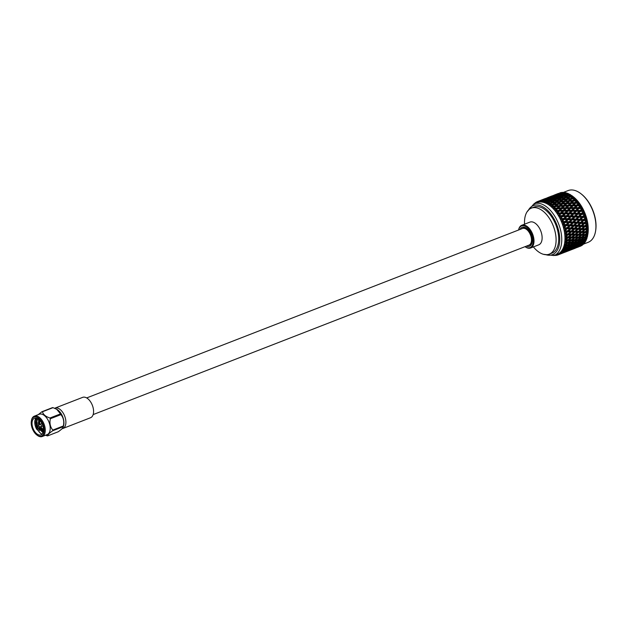<?xml version="1.0" encoding="UTF-8"?>
<svg xmlns="http://www.w3.org/2000/svg" width="627" height="627" viewBox="0 0 627 627"><rect width="100%" height="100%" fill="white"/><g stroke="black" fill="none" stroke-linecap="round" stroke-linejoin="round"><path stroke-width="0.94" d="M86.675 397.933L522.518 228.479A8.935 5.063 68.8 0 1 531.179 237.288A8.935 5.063 68.8 0 1 529 245.126A9.076 5.141 -111.2 0 0 529.87 244.938A9.076 5.141 -111.2 0 0 532.182 241.771M581.19 193.915A27.024 15.307 68.8 0 1 581.425 194.104A27.024 15.307 68.8 0 1 595.65 230.689A27.024 15.307 68.8 0 1 595.595 230.979M563.454 192.387L568.133 190.569A27.737 15.706 68.8 0 1 580.947 193.727A27.737 15.706 68.8 0 1 595.548 231.285A27.737 15.706 68.8 0 1 588.236 242.273L583.549 244.091M573.047 196.549A27.737 15.706 68.8 0 1 573.258 196.713A27.737 15.706 68.8 0 1 587.86 234.271A27.737 15.706 68.8 0 1 587.86 234.302L587.82 234.506A28.583 16.192 68.8 0 0 588.008 232.985L586.002 234.498L587.82 234.506M561.823 193.469L563.399 192.387A28.583 16.192 68.8 0 1 564.519 192.489L565.366 192.897M563.744 193.923L565.389 192.638A28.583 16.192 68.8 0 1 566.549 192.944L567.364 193.398M565.703 194.715L567.443 193.249A28.583 16.192 68.8 0 1 568.626 193.751L569.52 194.542L568.454 194.205L565.389 194.778L563.767 196.032L566.839 195.499L567.153 196.408L568.203 195.279L570.719 194.887L571.55 195.718L567.482 195.875L565.852 197.246L568.924 196.831L569.175 197.74L570.288 196.651L572.796 196.353L573.681 197.082A28.583 16.192 68.8 0 1 574.834 198.124L575.696 198.978A28.583 16.192 68.8 0 1 576.809 200.17L577.639 201.142A28.583 16.192 68.8 0 1 578.697 202.474L579.473 203.54A28.583 16.192 68.8 0 1 580.461 205.005L581.182 206.158A28.583 16.192 68.8 0 1 582.091 207.725L582.749 208.948A28.583 16.192 68.8 0 1 583.565 210.594L584.145 211.879A28.583 16.192 68.8 0 1 584.858 213.588L585.352 214.904A28.583 16.192 68.8 0 1 585.955 216.66L586.363 218A28.583 16.192 68.8 0 1 586.841 219.771L587.154 221.119A28.583 16.192 68.8 0 1 587.507 222.883L587.718 224.215A28.583 16.192 68.8 0 1 587.938 225.947L588.055 227.248A28.583 16.192 68.8 0 1 588.134 228.933L588.15 230.187A28.583 16.192 68.8 0 1 588.095 231.794L588.008 232.985M568.203 195.279L569.528 194.198A28.583 16.192 68.8 0 1 570.719 194.887M570.288 196.651L571.62 195.483A28.583 16.192 68.8 0 1 572.694 196.275A28.583 16.192 68.8 0 1 572.796 196.353M587.107 235.305L584.905 235.313L582.412 237.131L584.591 237.092L587.632 234.459L587.624 235.611A28.583 16.192 68.8 0 1 587.303 237.014L585.555 237.069L587.624 235.611M586.543 237.774L584.419 237.852L581.856 239.592L583.956 239.483L587.091 236.857L587.013 238.033A28.583 16.192 68.8 0 1 586.566 239.302L584.873 239.428L587.013 238.033M585.759 240.008L583.713 240.172L581.064 241.826L583.086 241.63L585.759 240.008L586.323 239.028L586.182 240.212A28.583 16.192 68.8 0 1 585.61 241.332L583.98 241.528L586.182 240.212M585.438 241.246L585.132 242.124A28.583 16.192 68.8 0 1 584.442 243.08L582.875 243.362L585.132 242.124M584.246 242.884L583.886 243.746A28.583 16.192 68.8 0 1 583.094 244.522L581.574 244.891L583.886 243.746M582.875 244.216L582.452 245.047A28.583 16.192 68.8 0 1 581.566 245.643L580.093 246.105L582.452 245.047M580.861 246.019A28.583 16.192 68.8 0 1 580.202 246.309L580.861 246.019M559.684 192.944A28.583 16.192 68.8 0 1 560.695 192.638L559.684 192.944M559.974 193.351L561.486 192.489A28.583 16.192 68.8 0 1 562.56 192.387L563.43 192.74M588.118 232.131L584.646 231.825L588.095 231.794M588.142 231.849L587.436 232.641L585.148 232.586L582.742 234.459L586.002 234.498M588.15 230.187L586.206 231.747M588.055 227.248L586.182 228.839L588.134 228.933M587.718 224.215L585.916 225.83L587.938 225.947M587.154 221.119L585.414 222.75L587.507 222.883M586.997 223.792L584.466 223.627L582.303 225.61L584.811 225.767L587.53 223.275L583.87 223.087L587.115 220.085M586.363 218L584.685 219.63L586.841 219.771M586.378 220.688L583.768 220.516L581.691 222.507L584.278 222.671L586.927 220.257L583.165 220.061L586.292 217.06M585.352 214.904L583.737 216.527L585.955 216.66M585.54 217.569L582.859 217.412L580.853 219.395L583.51 219.56L586.112 217.232L582.24 217.044L585.265 214.066M584.145 211.879L582.585 213.478L584.858 213.588M584.489 214.489L581.731 214.348L579.795 216.315L582.53 216.464L585.093 214.238L581.119 214.081L584.043 211.142M582.749 208.948L581.245 210.515L583.565 210.594M583.235 211.479L580.414 211.37L578.549 213.298L581.347 213.423L583.878 211.315L579.818 211.205L582.648 208.329M581.182 206.158L579.724 207.678L582.091 207.725M581.801 208.572L578.925 208.509L577.114 210.398L579.975 210.476L582.483 208.493L578.345 208.454L581.096 205.656M579.473 203.54L578.055 205.013L580.461 205.005M577.639 201.142L576.244 202.545L578.697 202.474M575.696 198.978L574.332 200.311L576.809 200.17M570.985 198.469L572.616 196.956L569.559 197.301L567.929 198.775L570.985 198.469L571.166 199.378L573.674 197.09L572.341 198.336L574.834 198.124M573.486 196.902L572.616 196.956M566.11 194.229L568.626 193.751M564.049 193.524L566.549 192.944M562.035 193.171L564.519 192.489M560.099 193.171L562.56 192.387M582.42 243.284L582.875 243.362M583.392 241.45L583.98 241.528M584.152 239.357L584.873 239.428M583.471 237.884L581.3 237.931L578.776 239.71L580.915 239.639L584.003 236.998L585.555 237.069M584.725 234.498L584.905 235.313M587.53 229.803L585.156 229.701L582.836 231.629L585.179 231.716L587.53 229.803L588.04 229.114L584.615 229.004L586.182 228.839M587.381 226.841L584.928 226.708L582.687 228.667L585.116 228.792L587.381 226.841L587.899 226.237L584.356 226.081L585.916 225.83M584.278 222.671L583.87 223.087L585.414 222.75M583.51 219.56L583.165 220.061L584.685 219.63M582.53 216.464L582.24 217.044L583.737 216.527M581.347 213.423L581.119 214.081L582.585 213.478M579.975 210.476L579.818 211.205L581.245 210.515M578.431 207.662L580.202 205.821L577.279 205.813L575.515 207.639L578.431 207.662L578.345 208.454L579.724 207.678M580.931 205.813L580.375 205.821M576.738 205.021L578.462 203.242L575.492 203.313L573.776 205.068L576.738 205.021L576.715 205.86L578.055 205.013M582.256 224.56L583.87 223.087L580.155 222.891L583.165 220.061L579.34 219.865L582.24 217.044L578.313 216.871L581.119 214.081L577.099 213.948L579.818 211.205L575.711 211.127L578.345 208.454L574.16 208.454L579.238 203.32L578.462 203.242M574.92 202.592L576.605 200.891L573.595 201.048L571.91 202.717L574.92 202.592L574.967 203.462L576.244 202.545M572.451 205.1L574.16 203.36L571.166 203.469L569.473 205.178L572.451 205.1L572.467 205.954L577.436 201.032L576.605 200.891M572.992 200.397L574.645 198.783L571.605 199.033L569.959 200.609L572.992 200.397L573.109 201.291L574.332 200.311M570.578 202.78L572.247 201.118L569.222 201.322L567.56 202.944L570.578 202.78L570.656 203.665L575.531 198.986L574.645 198.783M568.603 200.711L570.256 199.151L567.2 199.449L565.562 200.977L568.603 200.711L568.76 201.62L572.341 198.336M578.886 246.787L576.409 247.728M580.594 246.082L575.907 247.908L580.688 245.925M578.705 245.776L578.807 246.67M582.154 245.032L577.467 246.858L582.342 244.71M580.14 244.601L580.312 245.51M583.549 243.66L578.854 245.486L583.549 243.66L584.176 242.578M580.79 244.169L578.846 244.483L576.095 245.996L580.79 244.169L581.401 243.111L581.644 244.021M584.756 241.975L582.781 242.234L580.061 243.801L582.013 243.503L584.756 241.975L585.352 240.94M581.895 242.343L579.881 242.555L577.201 244.169L579.191 243.919L581.895 242.343L582.475 241.332L582.781 242.234M582.789 240.235L580.704 240.36L578.102 242.061L580.155 241.904L583.345 239.287L583.713 240.172M584.003 236.998L584.419 237.852M585.007 234.49L587.436 232.641M585.179 231.716L584.646 231.825L585.148 232.586M585.116 228.792L584.615 229.004L585.156 229.701M584.811 225.767L584.356 226.081L584.928 226.708M583.329 223.557L580.759 223.392L578.635 225.383L581.182 225.54L583.87 223.087L584.466 223.627M582.601 220.445L579.951 220.281L577.906 222.272L580.531 222.436L583.165 220.061L583.768 220.516M581.652 217.342L578.933 217.185L576.958 219.168L579.661 219.325L581.652 217.342L582.859 217.412M580.5 214.285L577.71 214.16L575.805 216.111L578.572 216.252L580.5 214.285L581.731 214.348M579.16 211.323L576.299 211.236L574.465 213.149L577.295 213.251L579.16 211.323L580.414 211.37M577.639 208.493L574.732 208.462L572.945 210.319L575.837 210.366L577.639 208.493L578.925 208.509M575.962 205.821L573.007 205.86L571.275 207.647L574.214 207.639L575.962 205.821L577.279 205.813M574.16 203.36L575.492 203.313M572.247 201.118L573.595 201.048M570.256 199.151L571.605 199.033M568.924 196.831L570.546 195.42M566.839 195.499L568.454 194.205M564.747 194.503L566.377 193.328L563.32 194.017L561.682 195.154L564.747 194.503L565.123 195.389L564.026 195.044L560.961 195.671L559.331 196.87L562.403 196.282L562.74 197.176L558.61 197.411L556.995 198.665L560.06 198.14L560.373 199.041L561.424 197.913L564.488 197.442L564.77 198.351L565.852 197.246M566.377 193.328L567.498 193.688M562.693 193.853L564.331 192.802L559.645 194.621L562.693 193.853L563.117 194.699L561.964 194.339L558.908 195.083L557.27 196.165L560.326 195.452L560.726 196.322L559.597 195.961L556.541 196.651L554.911 197.787L557.975 197.144L558.343 198.022L557.254 197.677L554.19 198.304L552.559 199.504L555.632 198.916L555.969 199.809L554.911 199.472L551.838 200.044L550.216 201.298L553.28 200.773L553.594 201.675L554.644 200.546L557.716 200.076L557.999 200.985L559.08 199.88L562.145 199.464L562.395 200.374L563.508 199.292L566.565 198.924L566.784 199.841L567.929 198.775M564.331 192.802L565.515 193.171M560.687 193.555L562.356 192.622L557.662 194.441L560.687 193.555L561.157 194.354L559.95 193.978L555.256 195.804L558.289 194.973L558.743 195.804L557.56 195.436L552.873 197.254L555.914 196.486L556.337 197.34L555.185 196.972L552.136 197.717L550.498 198.798L553.555 198.085L553.954 198.955L552.826 198.594L549.769 199.284L548.139 200.421L551.196 199.778L551.572 200.656L550.475 200.311L547.418 200.938L545.286 202.929L545.349 201.737L546.054 201.228L547.175 201.588L546.775 200.718L548.413 199.605L549.566 199.974L549.142 199.12L550.788 198.069L551.972 198.438L551.517 197.607L553.171 196.619L554.386 196.988L553.907 196.188L555.984 195.381M562.356 192.622L562.764 192.748M558.767 193.61L555.773 194.621L558.767 193.61L559.276 194.354M554.002 195.154L556.995 194.072M556.948 194.017L558.712 193.335M554.864 194.817L558.688 193.328M579.544 243.715L580.061 243.801M580.406 241.748L581.064 241.826M579.771 240.407L577.647 240.486L575.084 242.226L577.177 242.116L580.312 239.49L581.856 239.592M580.328 237.939L578.125 237.947L575.641 239.765L577.82 239.726L580.861 237.092L582.412 237.131M583.917 235.313L581.668 235.29L579.223 237.139L581.441 237.139L583.917 235.313L584.442 234.506L582.742 234.459M584.121 232.554L581.793 232.476L579.434 234.38L581.731 234.443L584.121 232.554L584.646 231.825L581.268 231.747L582.836 231.629M584.098 229.654L581.684 229.537L579.403 231.481L581.785 231.582L584.098 229.654L584.615 229.004L581.127 228.871L582.687 228.667M583.831 226.645L581.339 226.496L579.136 228.463L581.605 228.604L583.831 226.645L584.356 226.081L580.751 225.908L582.303 225.61M580.531 222.436L580.155 222.891L581.691 222.507M579.661 219.325L579.34 219.865L580.853 219.395M578.572 216.252L578.313 216.871L579.795 216.315M577.295 213.251L577.099 213.948L578.549 213.298M575.837 210.366L575.711 211.127L577.114 210.398M574.214 207.639L574.16 208.454L575.515 207.639M569.967 207.662L571.691 205.883L568.713 205.954L567.004 207.702L569.967 207.662L569.943 208.493L573.776 205.068M568.14 205.225L569.825 203.524L566.816 203.681L565.139 205.35L568.14 205.225L568.187 206.095L571.91 202.717M566.212 203.03L567.866 201.416L564.833 201.667L563.187 203.242L566.212 203.03L566.33 203.924L569.959 200.609M563.297 196.557L563.767 196.032M561.33 195.593L561.682 195.154M575.508 248.127L571.675 249.617L575.508 248.127M574.536 247.563L574.606 248.441M578.008 246.92L573.313 248.739L578.157 246.67M576.048 246.544L576.189 247.446M579.489 245.706L574.794 247.532L579.716 245.306M576.769 246.293L572.083 248.12L576.769 246.293L577.404 245.212L577.608 246.121M577.976 244.608L576.001 244.875L573.29 246.435L575.241 246.137L577.976 244.608L578.572 243.574L578.846 244.483M578.98 242.641L576.934 242.806L574.293 244.459L576.315 244.264L578.98 242.641L579.552 241.661L579.881 242.555M580.312 239.49L580.704 240.36M580.861 237.092L581.3 237.931M581.731 234.443L581.182 234.506L581.668 235.29M581.785 231.582L581.268 231.747L581.793 232.476M581.605 228.604L581.127 228.871L581.684 229.537M581.182 225.54L580.751 225.908L581.339 226.496M580.218 226.425L577.686 226.261L575.531 228.244L578.031 228.4L580.218 226.425L580.751 225.908L577.099 225.72L580.155 222.891L580.759 223.392M579.607 223.322L576.997 223.149L574.92 225.14L577.498 225.312L580.155 222.891L576.385 222.695L579.34 219.865L579.951 220.281M578.76 220.21L576.08 220.046L574.081 222.029L576.738 222.193L579.34 219.865L575.468 219.677L578.313 216.871L578.933 217.185M577.71 217.122L574.959 216.981L573.023 218.948L575.758 219.097L578.313 216.871L574.348 216.715L577.099 213.948L577.71 214.16M576.464 214.113L573.642 214.003L571.777 215.931L574.575 216.056L577.099 213.948L573.039 213.838L575.711 211.127L576.299 211.236M575.03 211.205L572.145 211.15L570.343 213.031L573.203 213.109L575.711 211.127L571.565 211.087L574.732 208.462M571.691 205.883L573.007 205.86M569.825 203.524L571.166 203.469M567.866 201.416L569.222 201.322M566.565 198.924L568.203 197.466L569.175 197.74M568.203 197.466L565.131 197.866L563.508 199.292M564.488 197.442L566.118 196.086L567.153 196.408M566.118 196.086L563.046 196.604L561.424 197.913M562.403 196.282L564.026 195.044M560.326 195.452L561.964 194.339M558.289 194.973L559.95 193.978M556.321 194.856L553.32 195.804L556.321 194.856L556.815 195.632M554.448 195.083L551.486 196.157L554.448 195.083L554.981 195.804M567.2 199.449L565.562 200.977M575.641 245.917L576.095 245.996M576.613 244.083L577.201 244.169M577.373 241.991L578.102 242.061M576.691 240.517L574.528 240.564L572.004 242.343L574.144 242.273L577.232 239.632L578.776 239.71M577.992 237.131L579.223 237.139M580.657 235.274L578.376 235.219L575.97 237.092L578.227 237.131L580.657 235.274L581.182 234.506L577.867 234.459L579.434 234.38M580.751 232.437L578.384 232.335L576.064 234.263L578.4 234.349L580.751 232.437L581.268 231.747L577.843 231.645L579.403 231.481M580.602 229.474L578.157 229.341L575.915 231.3L578.337 231.426L580.602 229.474L581.127 228.871L577.585 228.714L579.136 228.463M577.498 225.312L577.099 225.72L578.635 225.383M576.738 222.193L576.385 222.695L577.906 222.272M575.758 219.097L575.468 219.677L576.958 219.168M574.575 216.056L574.348 216.715L575.805 216.111M573.203 213.109L573.039 213.838L574.465 213.149M571.659 210.296L573.431 208.454L570.499 208.454L568.744 210.272L571.659 210.296L571.565 211.087L572.945 210.319M574.16 208.454L573.587 208.454M575.492 227.178L577.099 225.72L573.384 225.524L576.385 222.695L572.569 222.499L575.468 219.677L571.542 219.505L574.348 216.715L570.327 216.581L573.039 213.838L568.94 213.76L571.565 211.087L567.388 211.087L571.275 207.647M565.679 207.733L567.388 205.993L564.394 206.103L562.693 207.811L565.679 207.733L565.695 208.587L569.473 205.178M563.806 205.413L565.476 203.759L562.45 203.955L560.781 205.578L563.806 205.413L563.885 206.299L567.56 202.944M558.923 197.348L559.331 196.87M556.964 196.557L557.27 196.165M572.106 249.421L569.598 250.424M573.815 248.715L569.128 250.541L573.917 248.558M571.926 248.41L572.036 249.303M575.382 247.673L570.695 249.491L575.57 247.344M573.36 247.234L573.54 248.143M574.011 246.811L572.075 247.116L569.324 248.629L574.011 246.811L574.63 245.745L574.865 246.662M575.124 244.977L573.109 245.188L570.429 246.803L572.412 246.552L575.124 244.977L575.704 243.966L576.001 244.875M576.017 242.868L573.932 242.994L571.322 244.695L573.384 244.538L576.574 241.92L576.934 242.806M577.232 239.632L577.647 240.486M578.227 237.131L577.663 237.139L578.125 237.947M578.4 234.349L577.867 234.459L578.376 235.219M578.337 231.426L577.843 231.645L578.384 232.335M578.031 228.4L577.585 228.714L578.157 229.341M576.558 226.19L573.987 226.026L571.863 228.016L574.41 228.173L577.099 225.72L577.686 226.261M575.829 223.079L573.18 222.914L571.134 224.905L573.76 225.069L576.385 222.695L576.997 223.149M574.881 219.975L572.161 219.818L570.186 221.801L572.89 221.958L574.881 219.975L576.08 220.046M573.729 216.918L570.938 216.793L569.034 218.745L571.8 218.878L573.729 216.918L574.959 216.981M572.38 213.956L569.528 213.87L567.686 215.782L570.523 215.884L572.38 213.956L573.642 214.003M570.86 211.127L567.952 211.095L566.173 212.953L569.065 213L570.86 211.127L572.145 211.15M569.191 208.454L566.236 208.493L564.496 210.28L567.443 210.272L569.191 208.454L570.499 208.454M567.388 205.993L568.713 205.954M565.476 203.759L566.816 203.681M564.206 201.102L565.844 199.59L562.787 199.935L561.157 201.408L564.206 201.102L564.394 202.012L564.833 201.667M565.844 199.59L566.784 199.841M562.145 199.464L563.767 198.054L564.77 198.351M563.767 198.054L560.703 198.508L559.08 199.88M560.06 198.14L561.682 196.847M557.975 197.144L559.597 195.961M555.914 196.486L557.56 195.436M555.577 195.256L550.89 197.074L553.907 196.188M551.987 196.243L549.001 197.254L551.987 196.243L552.505 196.988M547.222 197.787L550.216 196.706M550.169 196.651L551.94 195.969M548.084 197.45L551.917 195.961M572.772 246.348L573.29 246.435M573.634 244.381L574.293 244.459M572.992 243.041L570.868 243.127L568.305 244.867L570.398 244.757L573.54 242.124L575.084 242.226M573.556 240.572L571.354 240.58L568.869 242.398L571.04 242.367L574.089 239.726L575.641 239.765M577.138 237.947L574.896 237.923L572.451 239.773L574.669 239.773L577.138 237.947L577.663 237.139L575.97 237.092M577.349 235.188L575.022 235.109L572.655 237.014L574.959 237.077L577.349 235.188L577.867 234.459L574.497 234.38L576.064 234.263M577.326 232.288L574.912 232.17L572.631 234.114L575.014 234.216L577.326 232.288L577.843 231.645L574.356 231.504L575.915 231.3M577.059 229.278L574.567 229.129L572.365 231.097L574.834 231.238L577.059 229.278L577.585 228.714L573.979 228.542L575.531 228.244M573.76 225.069L573.384 225.524L574.92 225.14M572.89 221.958L572.569 222.499L574.081 222.029M571.8 218.878L571.542 219.505L573.023 218.948M570.523 215.884L570.327 216.581L571.777 215.931M569.065 213L568.94 213.76L570.343 213.031M567.443 210.272L567.388 211.087L568.744 210.272M563.187 210.296L564.919 208.517L561.941 208.587L560.224 210.335L563.187 210.296L563.164 211.127L567.004 207.702M561.361 207.858L563.054 206.158L560.036 206.314L558.367 207.984L561.361 207.858L561.416 208.728L565.139 205.35M561.831 203.344L563.477 201.784L560.428 202.082L558.782 203.61L561.831 203.344L561.988 204.253L563.187 203.242M559.441 205.664L561.094 204.049L558.054 204.3L556.408 205.875L559.441 205.664L559.558 206.565L564.394 202.012L563.477 201.784M559.793 201.557L561.424 200.099L558.359 200.499L556.729 201.925L559.793 201.557L560.013 202.474L561.157 201.408M556.525 199.19L556.995 198.665M554.558 198.226L554.911 197.787M569.598 250.432L564.903 252.25L569.637 250.361M567.764 250.197L567.835 251.074M571.236 249.554L566.542 251.372L571.377 249.303M569.277 249.178L569.418 250.079M572.71 248.339L568.023 250.165L572.945 247.939M569.998 248.927L565.311 250.753L569.998 248.927L570.633 247.845L570.836 248.754M571.205 247.242L569.23 247.508L566.51 249.068L568.462 248.778L571.205 247.242L571.8 246.207L572.075 247.116M572.208 245.275L570.155 245.439L567.521 247.101L569.535 246.897L572.208 245.275L572.78 244.295L573.109 245.188M573.54 242.124L573.932 242.994M574.089 239.726L574.528 240.564M574.959 237.077L574.41 237.139L574.896 237.923M575.014 234.216L574.497 234.38L575.022 235.109M574.834 231.238L574.356 231.504L574.912 232.17M574.41 228.173L573.979 228.542L574.567 229.129M573.446 229.059L570.915 228.902L568.76 230.877L571.26 231.034L573.446 229.059L573.979 228.542L570.319 228.353L573.384 225.524L573.987 226.026M572.827 225.955L570.217 225.791L568.14 227.773L570.719 227.946L573.384 225.524L569.614 225.328L572.569 222.499L573.18 222.914M571.989 222.844L569.3 222.679L567.302 224.662L569.959 224.827L572.569 222.499L568.689 222.319L571.542 219.505L572.161 219.818M570.938 219.756L568.18 219.615L566.252 221.582L568.979 221.731L571.542 219.505L567.568 219.348L570.327 216.581L570.938 216.793M569.692 216.746L566.863 216.636L564.998 218.564L567.796 218.69L570.327 216.581L566.267 216.472L568.94 213.76L569.528 213.87M568.258 213.838L565.374 213.783L563.563 215.664L566.424 215.743L568.94 213.76L564.794 213.721L567.952 211.095M564.919 208.517L566.236 208.493M563.054 206.158L564.394 206.103M561.094 204.049L562.45 203.955M561.424 200.099L562.395 200.374M557.716 200.076L559.339 198.728L560.373 199.041M559.339 198.728L556.274 199.237L554.644 200.546M555.632 198.916L557.254 197.677M553.555 198.085L555.185 196.972M553.171 196.619L548.484 198.438L551.517 197.607M549.55 197.489L546.54 198.438L549.55 197.489L550.044 198.265M547.677 197.717L544.706 198.79L547.677 197.717L548.21 198.438M560.428 202.082L558.782 203.61M568.869 248.551L569.324 248.629M569.841 246.717L570.429 246.803M570.601 244.624L571.322 244.695M565.335 252.054L558.492 254.742L557.662 254.186L559.01 254.507L560.272 253.982L559.503 254.241L558.923 253.504L559.989 253.943L564.457 252.187L560.123 253.849L559.237 253.3L560.593 253.512L561.831 252.94L561.04 253.143L560.373 252.36L563.101 252.344L565.938 250.972L561.596 252.626L560.656 252.085L563.226 251.56L562.403 251.725L561.659 250.91L564.465 250.918L567.239 249.444L565.303 249.75L562.889 251.082L561.902 250.565L564.433 249.875L563.579 249.993L562.756 249.154L565.64 249.185L568.344 247.61L566.338 247.822L563.986 249.24L562.952 248.762L565.436 247.908L564.551 247.986L563.649 247.14L566.612 247.171L569.238 245.502L567.161 245.627L564.872 247.116L563.806 246.685L566.22 245.674L565.303 245.713L564.324 244.875L567.364 244.906L570.452 242.265L572.004 242.343M571.166 239.773L572.451 239.773M573.885 237.907L571.597 237.852L569.198 239.733L571.456 239.765L573.885 237.907L574.41 237.139L571.087 237.092L572.655 237.014M573.979 235.07L571.605 234.976L569.285 236.896L571.628 236.982L573.979 235.07L574.497 234.38L571.064 234.279L572.631 234.114M573.83 232.108L571.377 231.974L569.144 233.934L571.558 234.059L573.83 232.108L574.356 231.504L570.805 231.347L572.365 231.097M570.719 227.946L570.319 228.353L571.863 228.016M569.959 224.827L569.614 225.328L571.134 224.905M568.979 221.731L568.689 222.319L570.186 221.801M567.796 218.69L567.568 219.348L569.034 218.745M566.424 215.743L566.267 216.472L567.686 215.782M564.88 212.929L566.659 211.087L563.72 211.087L561.964 212.906L564.88 212.929L564.794 213.721L566.173 212.953M567.388 211.087L566.808 211.087M568.72 229.803L570.319 228.353L566.604 228.157L569.614 225.328L565.789 225.132L568.689 222.319L564.77 222.138L567.568 219.348L563.555 219.215L566.267 216.472L562.16 216.393L564.794 213.721L560.609 213.721L564.496 210.28M562.286 215.633L562.16 216.393L558.876 216.354L559.754 215.586L562.286 215.633L564.088 213.76L561.181 213.729L558.555 215.806L559.887 213.721L557.27 213.744L558.093 212.914L560.663 212.906L562.411 211.095L559.464 211.127L556.917 213.227L558.14 211.15L555.53 211.33L556.29 210.437L558.908 210.366L558.923 211.221L562.693 207.811M558.908 210.366L560.609 208.626L557.615 208.736L555.154 210.852L556.282 208.791L553.68 209.136L554.386 208.188L557.027 208.046L557.113 208.932L560.781 205.578M555.373 202.098L556.995 200.687L553.923 201.142L552.309 202.513L555.373 202.098L555.624 203.007L556.729 201.925M552.152 199.989L552.559 199.504M550.185 199.19L550.498 198.798M567.043 251.349L562.356 253.175L567.145 251.192M565.146 251.043L565.256 251.936M568.603 250.306L563.916 252.125L568.799 249.977M566.589 249.867L566.761 250.776M567.239 249.444L567.85 248.378L568.093 249.295M568.344 247.61L568.924 246.599L569.23 247.508M569.238 245.502L569.794 244.554L570.155 245.439M570.452 242.265L570.868 243.127M571.456 239.765L570.883 239.773L571.354 240.58M571.628 236.982L571.087 237.092L571.597 237.852M571.558 234.059L571.064 234.279L571.605 234.976M571.26 231.034L570.805 231.347L571.377 231.974M569.919 243.151L567.756 243.198L565.538 244.757L564.441 244.381L566.784 243.205L564.778 242.398L567.89 242.406L570.883 239.773L565.013 239.741L568.187 239.71L571.087 237.092L565.005 236.935L568.242 236.849L571.064 234.279L564.77 234.02L568.054 233.871L570.805 231.347L564.308 231.026L567.639 230.807L570.319 228.353L570.915 228.902M566.988 227.703L566.604 228.157L563.626 228.001L566.988 227.703L569.614 225.328L570.217 225.791M566.11 224.591L565.789 225.132L562.725 224.983L563.751 224.45L566.11 224.591L568.101 222.609L569.3 222.679M565.029 221.519L564.77 222.138L561.627 222.013L562.607 221.394L565.029 221.519L566.949 219.56L568.18 219.615M563.751 218.517L563.555 219.215L560.342 219.129L561.267 218.431L563.751 218.517L565.601 216.597L566.863 216.636M564.088 213.76L565.374 213.783M562.411 211.095L563.72 211.087M560.609 208.626L561.941 208.587M557.027 208.046L558.696 206.393L560.036 206.314M557.434 203.736L559.072 202.223L556.008 202.568L554.378 204.041L557.434 203.736L557.615 204.645L558.054 204.3M559.072 202.223L560.013 202.474M556.995 200.687L557.999 200.985M553.28 200.773L554.911 199.472M551.196 199.778L552.826 198.594M550.788 198.069L546.093 199.888L549.142 199.12M547.136 198.822L548.805 197.889L544.118 199.715L547.136 198.822L547.606 199.629L546.399 199.253L543.374 200.123L541.336 201.972L541.313 200.922L542.441 200.648M548.805 197.889L549.213 198.014M545.208 198.877L542.23 199.888L545.208 198.877L545.725 199.629M540.45 200.421L543.437 199.339M543.397 199.284L545.169 198.602M541.313 200.084L545.137 198.594M558.563 254.687L557.811 255.001L557.317 254.327L558.343 254.805L562.858 253.002M565.993 248.982L566.51 249.068M566.863 247.022L567.521 247.101M566.22 245.674L566.769 244.757L568.305 244.867M566.784 243.205L567.317 242.359L568.869 242.398M568.187 239.71L569.198 239.733M568.242 236.849L569.285 236.896M568.054 233.871L569.144 233.934M567.639 230.807L567.208 231.175L568.76 230.877M569.778 228.824L567.208 228.659L565.35 230.407L564.182 230.399L566.604 228.157L568.14 227.773M569.05 225.712L566.4 225.548L564.613 227.287L563.454 227.374L565.789 225.132L567.302 224.662M568.101 222.609L565.382 222.452L563.657 224.192L562.513 224.364L564.77 222.138L566.252 221.582M566.949 219.56L564.159 219.426L562.497 221.135L561.377 221.409L564.998 218.564M565.601 216.597L562.756 216.503L560.052 218.541L563.563 215.664M560.663 212.906L560.609 213.721L561.964 212.906M556.917 213.227L560.224 210.335M555.154 210.852L558.367 207.984M558.696 206.393L555.671 206.589L553.288 208.713L554.323 206.683L551.752 207.192L552.387 206.205L555.06 205.977L555.208 206.886L556.408 205.875M553.288 208.713L557.615 204.645L553.657 204.715L551.345 206.824L552.293 204.857L553.241 205.107L554.378 204.041M552.293 204.857L549.761 205.523L550.341 204.512L553.022 204.19L554.644 202.733L551.588 203.132L549.346 205.217L550.224 203.32L547.739 204.159L548.257 203.124L550.945 202.709L551.227 203.618L552.309 202.513M549.754 201.823L550.216 201.298M547.779 200.859L548.139 200.421M555.201 255.369L554.127 254.938M557.184 255.126L557.278 255.158A28.583 16.192 68.8 0 0 557.811 255.001M556.729 255.04L555.992 255.408L555.577 254.805L556.564 255.322A28.583 16.192 -111.2 0 0 556.721 255.291M561.063 253.708L560.985 252.83M562.505 251.811L562.646 252.712M565.938 250.972L566.165 250.573M563.226 251.56L563.853 250.479L564.065 251.388M564.433 249.875L565.029 248.841L565.303 249.75M565.436 247.908L566.001 246.928L566.338 247.822M566.769 244.757L567.161 245.627M567.317 242.359L567.756 243.198M570.358 240.58L568.117 240.556L565.977 242.179L564.849 241.865L567.631 239.773L568.117 240.556M570.57 237.829L568.25 237.743L566.181 239.412L565.029 239.169L567.725 237.014L568.25 237.743M570.546 234.921L568.14 234.804L566.142 236.504L564.974 236.34L567.576 234.137L568.14 234.804M570.28 231.912L567.788 231.763L565.867 233.487L564.692 233.401L567.208 231.175L567.788 231.763M564.182 230.399L566.604 228.157L567.208 228.659M563.454 227.374L565.217 225.469L566.4 225.548M562.513 224.364L564.167 222.389L565.382 222.452M561.377 221.409L562.913 219.379L564.159 219.426M560.052 218.541L561.478 216.472L562.756 216.503M558.555 215.806L561.181 213.729M558.14 211.15L559.464 211.127M556.282 208.791L557.615 208.736M554.323 206.683L555.671 206.589M555.06 205.977L556.698 204.418M553.022 204.19L553.241 205.107M554.644 202.733L555.624 203.007M550.945 202.709L552.559 201.361L553.594 201.675M552.559 201.361L549.495 201.87L547.316 203.916L547.434 202.662L548.131 202.106L549.197 202.443L548.852 201.549L550.475 200.311M548.413 199.605L545.365 200.35L543.288 202.278L543.303 201.149L544.009 200.703L545.192 201.071L544.745 200.24L546.399 199.253M542.034 200.522L539.847 201.972L540.145 200.953L542.778 200.123L543.272 200.899M542.778 200.123L544.785 199.355M544.455 199.253L539.98 200.969L539.463 202.004L539.408 201.048L540.38 200.773M540.145 200.703L538.852 201.149L538.052 202.278L538.303 201.291L540.905 200.35L541.438 201.071M540.905 200.35L542.763 199.645M542.621 199.605L538.146 201.338L537.692 202.388L537.613 201.526L538.397 201.236M553.657 204.715L551.345 206.824M548.131 202.106L545.709 203.109L546.164 202.059A28.583 16.192 -111.2 0 0 545.992 201.988M546.164 202.059L548.852 201.549M546.054 201.228L543.703 202.388L544.103 201.338A28.583 16.192 -111.2 0 0 543.923 201.291M544.103 201.338L546.775 200.718M544.009 200.703L541.736 202.004L542.081 200.969A28.583 16.192 -111.2 0 0 541.994 200.961A28.583 16.192 -111.2 0 0 541.916 200.953M542.081 200.969L544.745 200.24M538.366 201.228L537.613 201.526A28.583 16.192 -111.2 0 0 537.527 201.557A28.583 16.192 -111.2 0 0 537.096 201.737L536.375 202.929L536.587 201.98A28.583 16.192 -111.2 0 0 536.446 202.059L536.046 203.109L535.952 202.349L536.728 202.106M536.587 201.98L537.073 201.784M535.952 202.349A28.583 16.192 -111.2 0 0 535.482 202.662L534.847 203.908L535.019 203.015A28.583 16.192 -111.2 0 0 534.894 203.117L534.549 204.159L534.447 203.509L535.254 203.32M554.871 255.244L555.428 255.463A28.583 16.192 68.8 0 0 555.992 255.408M560.609 213.721L560.044 213.721M559.503 254.241A28.583 16.192 68.8 0 1 559.01 254.507M567.114 240.541L565.013 239.741M567.208 237.704L565.005 236.935M567.059 234.741L564.77 234.02M566.675 231.692L564.308 231.026M566.056 228.589L563.626 228.001M565.217 225.469L562.725 224.983M564.167 222.389L561.627 222.013M562.913 219.379L560.342 219.129M561.478 216.472L558.876 216.354M550.224 203.32L551.227 203.618M554.056 255.557A27.737 15.706 68.8 0 0 558.649 224.011A27.737 15.706 68.8 0 0 533.953 203.853L537.182 202.599A27.737 15.706 68.8 0 1 541.516 202.027A27.737 15.706 68.8 0 1 563.109 226.347A27.737 15.706 68.8 0 1 557.285 254.303L554.056 255.557L543.444 254.303M541.313 200.922A28.583 16.192 -111.2 0 0 540.733 200.922M539.408 201.048A28.583 16.192 -111.2 0 0 538.852 201.149M560.593 253.512A28.583 16.192 -111.2 0 0 561.04 253.143M562.011 252.179A28.583 16.192 -111.2 0 0 562.403 251.725M563.25 250.541A28.583 16.192 -111.2 0 0 563.579 249.993M564.284 248.613A28.583 16.192 -111.2 0 0 564.551 247.986M565.107 246.419A28.583 16.192 -111.2 0 0 565.303 245.713M565.703 243.981A28.583 16.192 -111.2 0 0 565.836 243.213M566.063 241.348A28.583 16.192 -111.2 0 0 566.126 240.517M566.189 238.534A28.583 16.192 -111.2 0 0 566.181 237.664M566.079 235.587A28.583 16.192 -111.2 0 0 566.001 234.686M565.734 232.546A28.583 16.192 -111.2 0 0 565.578 231.622M565.146 229.451A28.583 16.192 -111.2 0 0 564.935 228.518M564.347 226.331A28.583 16.192 -111.2 0 0 564.057 225.406M563.32 223.243A28.583 16.192 -111.2 0 0 562.975 222.326M562.098 220.218A28.583 16.192 -111.2 0 0 561.698 219.332M560.695 217.295A28.583 16.192 -111.2 0 0 560.24 216.448M559.119 214.512A28.583 16.192 -111.2 0 0 558.618 213.713M557.395 211.91A28.583 16.192 -111.2 0 0 556.854 211.174M555.553 209.528A28.583 16.192 -111.2 0 0 554.981 208.854M553.61 207.38A28.583 16.192 -111.2 0 0 553.014 206.785M551.588 205.507A28.583 16.192 -111.2 0 0 550.976 204.998M549.518 203.924A28.583 16.192 -111.2 0 0 548.899 203.516M547.434 202.662A28.583 16.192 -111.2 0 0 546.807 202.349M545.349 201.737A28.583 16.192 -111.2 0 0 544.73 201.526M543.303 201.149A28.583 16.192 -111.2 0 0 542.7 201.048M527.762 229.38A9.076 5.141 -111.2 0 0 527.699 230.454M531.477 240.172A9.076 5.141 -111.2 0 0 532.245 240.917M527.135 228.8A9.076 5.141 -111.2 0 0 523.294 228.024A9.076 5.141 -111.2 0 0 522.495 228.487M519.979 229.466A10.15 5.745 68.8 0 1 526.774 228.502A10.15 5.745 68.8 0 1 532.111 242.241A10.15 5.745 68.8 0 1 526.453 246.113M525.058 246.662L525.167 246.748A12.195 6.905 -111.2 0 1 525.058 246.662A11.639 6.591 -111.2 0 0 533.122 242.5A11.639 6.591 -111.2 0 0 527.338 227.625A11.639 6.591 -111.2 0 0 518.584 230.007L518.607 229.866A12.195 6.905 -111.2 0 0 518.584 230.007M525.167 246.748A12.195 6.905 -111.2 0 0 530.614 247.994A12.195 6.905 -111.2 0 0 532.636 234.13A12.195 6.905 -111.2 0 0 521.782 225.265A12.195 6.905 -111.2 0 0 518.607 229.866M530.614 247.994L538.742 244.836A12.195 6.905 -111.2 0 0 540.764 230.971A12.195 6.905 -111.2 0 0 529.909 222.107L521.782 225.265M533.397 246.913A24.68 13.982 -111.2 0 0 549.252 254.154A24.68 13.982 -111.2 0 0 553.335 226.081A24.68 13.982 -111.2 0 0 531.359 208.14A24.68 13.982 -111.2 0 0 524.556 224.192M549.252 254.154L551.854 253.143A24.68 13.982 -111.2 0 0 555.937 225.069A24.68 13.982 -111.2 0 0 533.961 207.129L531.359 208.14M40.967 429.691L39.329 426.705M38.835 425.325L38.294 422.731M39.626 430.537L38.427 428.641L36.766 423.319M42.205 433.978A8.935 5.063 -111.2 0 1 40.81 433.547L36.907 429.236L35.316 420.623L35.817 419.008M36.013 418.044A8.935 5.063 -111.2 0 0 36.711 429.307L36.476 418.131M33.968 430.381A8.935 5.063 -111.2 0 0 40.974 434.872A8.935 5.063 -111.2 0 0 42.456 424.714A8.935 5.063 -111.2 0 0 34.501 418.217A8.935 5.063 -111.2 0 0 33.968 430.381M52.503 407.621A12.65 7.163 68.8 0 1 53.021 407.668L42.471 411.767A12.65 7.163 -111.2 0 0 41.946 411.72L52.503 407.621M60.498 413.898A12.65 7.163 68.8 0 1 60.709 414.259A12.65 7.163 68.8 0 1 60.913 414.635L50.356 418.734A12.65 7.163 -111.2 0 0 49.948 417.997L60.498 413.898L56.649 409.235L53.021 407.668M63.358 425.968A12.65 7.163 68.8 0 1 63.256 426.658L52.707 430.757A12.65 7.163 -111.2 0 0 52.809 430.075L63.358 425.968C64.315 421.516 63.499 417.739 60.913 414.635M45.552 435.224L47.158 435.82A12.65 7.163 -111.2 0 0 47.683 435.867L58.233 431.76C61.673 429.377 63.343 427.677 63.256 426.658L63.186 427.128M52.707 430.757C49.267 433.139 47.589 434.848 47.683 435.867M50.356 418.734C49.4 423.186 50.223 426.971 52.809 430.075M42.471 411.767C43.185 414.525 45.677 416.602 49.948 417.997M38.255 414.627L41.946 411.72M42.244 436.51L47.182 434.589A10.918 6.184 -111.2 0 0 47.84 419.722A10.918 6.184 -111.2 0 0 39.274 414.235L34.328 416.156A10.918 6.184 68.8 0 1 42.895 421.642A10.918 6.184 68.8 0 1 42.244 436.51A10.918 6.184 68.8 0 1 37.197 435.263A10.918 6.184 68.8 0 1 36.962 435.067M42.048 422.167A10.204 5.784 -111.2 0 0 31.35 421.078A10.204 5.784 -111.2 0 0 36.719 434.895A10.204 5.784 -111.2 0 0 43.655 433.68A10.204 5.784 -111.2 0 0 42.048 422.167M31.405 420.788A10.918 6.184 68.8 0 1 31.452 420.482A10.918 6.184 68.8 0 1 34.328 416.156M56.869 409.368A10.918 6.184 68.8 0 1 57.041 409.47A10.918 6.184 68.8 0 1 61.564 414.392A10.918 6.184 68.8 0 1 63.507 426.094L63.194 427.097M40.81 433.547C37.518 430.757 36.107 426.846 36.593 421.814L37.792 418.671M43.247 431.752L39.548 427.865L38.553 425.592L38.976 426.697L40.786 426.736A1.325 0.752 68.8 0 0 40.967 426.713L42.879 425.96M38.6 425.545L38.608 419.22M43.443 430.341L41.735 428.398M36.593 421.814L37.691 427.269L36.891 421.007L37.879 418.726M43.279 431.611L39.227 426.705M38.772 425.388L38.725 419.314M43.451 430.114L42.675 429.323M37.691 427.269L42.965 432.685M38.553 425.592L39.854 424.338A1.325 0.752 68.8 0 1 40.003 424.244A1.325 0.752 68.8 0 1 41.045 424.91A1.325 0.752 68.8 0 1 40.967 426.713M54.651 408.271A10.918 6.184 68.8 0 1 54.957 408.13A10.918 6.184 68.8 0 1 63.523 413.624A10.918 6.184 68.8 0 1 62.872 428.492A10.918 6.184 68.8 0 1 62.089 428.696M54.957 408.13L82.639 397.369A10.918 6.184 68.8 0 1 91.205 402.863A10.918 6.184 68.8 0 1 90.554 417.731L62.872 428.492M545.858 254.695A26.303 14.899 -111.2 0 0 556.792 224.732A26.303 14.899 -111.2 0 0 528.49 210.029M39.877 420.411A5.753 3.26 -111.2 0 0 39.807 424.385M40.724 426.736A5.753 3.26 -111.2 0 0 43.459 429.62M529 245.126L93.149 414.588M581.425 194.104L580.947 193.727M595.65 230.689L595.548 231.285M573.258 196.713L572.694 196.275M584.607 234.498L585.877 234.498M577.859 237.139L579.113 237.131M571.056 239.773L572.31 239.773M533.953 203.853L526.978 211.95M57.041 409.47L56.649 409.235M36.719 434.895L37.197 435.263M31.35 421.078L31.452 420.482M43.459 429.832L40.614 426.736M39.736 424.463L39.736 420.255M40.003 424.244L41.923 423.499"/></g></svg>
